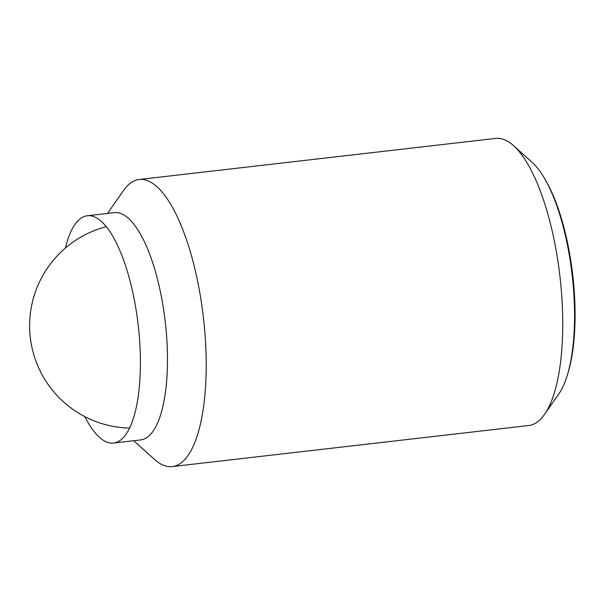 <?xml version="1.0" encoding="UTF-8"?>
<svg xmlns="http://www.w3.org/2000/svg" width="605" height="605" viewBox="0 0 605 605"><rect width="100%" height="100%" fill="white"/><g stroke="black" fill="none" stroke-linecap="round" stroke-linejoin="round"><path stroke-width="0.91" d="M107.546 213.429L123.443 190.613A144.497 47.999 83.4 0 1 139.18 179.488L495.729 138.416A144.497 47.999 83.4 0 1 513.577 145.676A144.497 47.999 83.4 0 1 554.672 242.628A144.497 47.999 83.4 0 1 544.53 414.387A144.497 47.999 83.4 0 1 528.8 425.512L172.251 466.584A144.497 47.999 83.4 0 1 154.396 459.324L133.728 440.72M544.53 414.387L558.891 393.779A124.38 41.314 -96.6 0 0 567.43 374.828A124.38 41.314 -96.6 0 0 567.619 245.932A124.38 41.314 -96.6 0 0 544.871 178.997A124.38 41.314 -96.6 0 0 532.249 162.48L513.577 145.676M139.18 179.488A144.497 47.999 83.4 0 1 198.122 283.7A144.497 47.999 83.4 0 1 172.251 466.584M65.385 248.065A114.398 37.994 83.4 0 1 87.332 215.758L114.413 212.642A114.398 37.994 83.4 0 1 161.081 295.142A114.398 37.994 83.4 0 1 140.594 439.926L113.513 443.049A114.398 37.994 83.4 0 1 84.798 416.573M87.332 215.758A114.398 37.994 83.4 0 1 134 298.265A114.398 37.994 83.4 0 1 113.513 443.049M544.871 178.997L546.035 181.008A121.688 40.422 83.4 0 1 568.103 372.597L567.43 374.828M106.321 226.686A102.351 102.351 0 0 0 129.523 428.09"/></g></svg>
